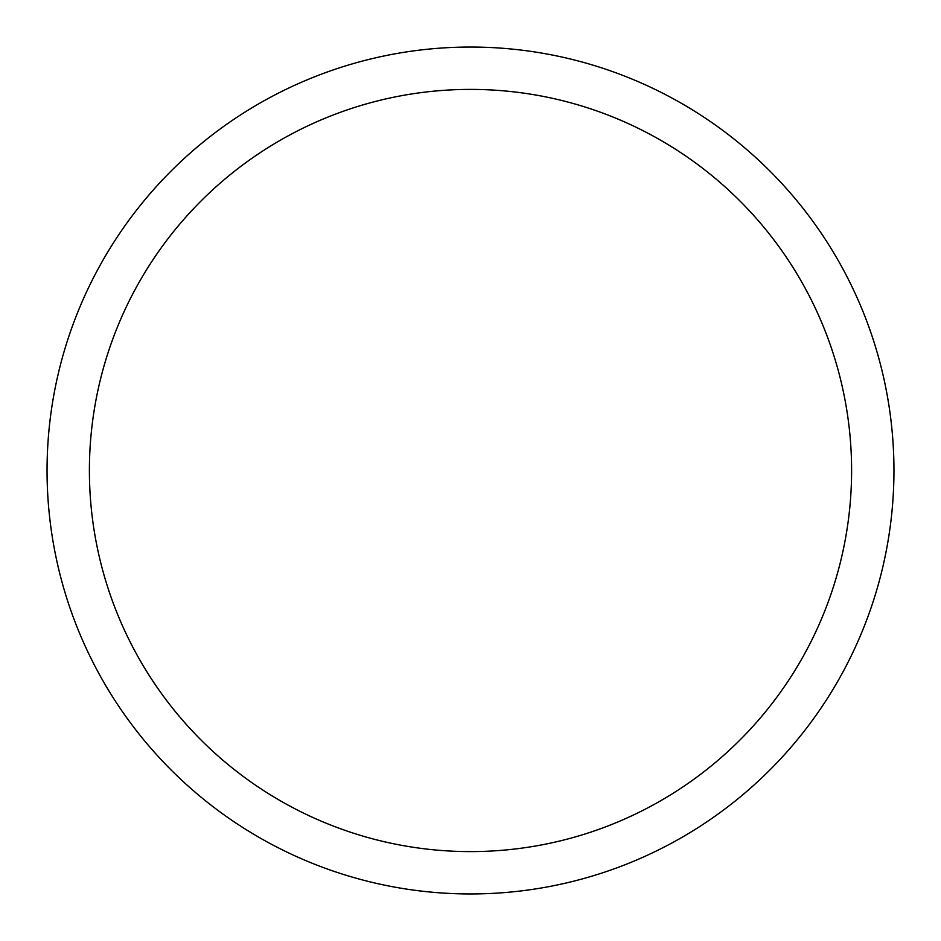 <?xml version="1.0" encoding="UTF-8"?>
<svg xmlns="http://www.w3.org/2000/svg" width="941" height="941" viewBox="0 0 941 941"><rect width="100%" height="100%" fill="white"/><g stroke="black" fill="none" stroke-linecap="round" stroke-linejoin="round"><path stroke-width="1.41" d="M47.05 470.5A423.45 423.45 0 0 1 682.225 103.781A423.45 423.45 0 0 1 682.225 837.219A423.45 423.45 0 0 1 47.05 470.5M89.395 470.5A381.105 381.105 0 0 1 661.053 140.456A381.105 381.105 0 0 1 661.053 800.544A381.105 381.105 0 0 1 89.395 470.5"/></g></svg>
